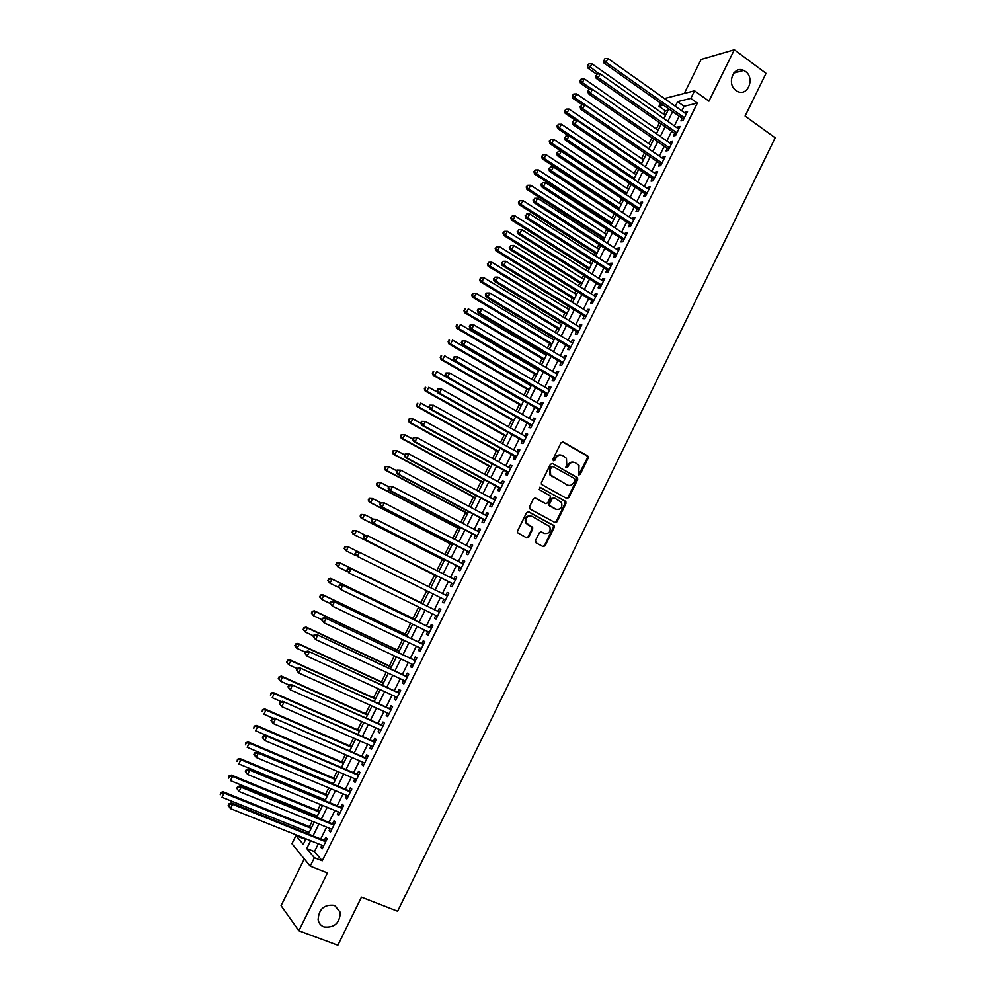 <?xml version="1.0" encoding="UTF-8"?>
<svg xmlns="http://www.w3.org/2000/svg" width="995" height="995" viewBox="0 0 995 995"><rect width="100%" height="100%" fill="white"/><g stroke="black" fill="none" stroke-linecap="round" stroke-linejoin="round"><path stroke-width="1.49" d="M578.704 474.976L580.172 474.428L588.169 458.135L587.572 455.847L563.182 441.967L561.056 442.738L552.971 459.155L553.394 460.772L554.887 460.237L555.931 458.11C557.685 455.262 559.949 454.429 562.747 455.635L566.441 458.334L566.727 464.167L565.745 467.563L567.585 467.364L568.63 465.237C570.359 462.401 572.61 461.58 575.384 462.762L579.015 465.399L578.704 474.976M578.592 474.889L587.373 457.974L587.261 456.12L562.362 441.792M553.307 460.722L555.173 457.936L555.931 458.11M565.993 467.837L567.859 465.075L568.63 465.237M334.556 905.425C324.308 904.231 318.835 908.995 318.126 919.728C318.81 923.236 320.763 925.636 323.96 926.942C334.345 928.024 339.792 923.186 340.302 912.415L334.556 905.425M745.442 71.441L743.7 70.421C733.477 65.235 726.275 84.102 736.026 90.533L737.469 91.403C747.718 96.963 755.267 78.033 745.442 71.441M535.509 540.596L536.131 542.884L543.083 546.566L545.21 545.745L554.165 527.474L554.14 525.746L528.78 511.816L526.616 512.624L517.537 531.056L517.537 532.723L526.654 537.86L528.805 537.039L532.673 529.166L532.661 527.474L526.243 522.997C525.273 517.873 527.188 515.646 531.964 516.293L549.837 526.604C550.894 531.716 549.016 533.979 544.228 533.382L541.504 531.927L539.365 532.748L535.509 540.596M318.35 843.81L314.47 851.62L322.243 860.837L314.395 857.74L310.204 866.185L291.945 843.698L295.963 835.601L303.251 844.357L305.987 838.86M664.424 98.517L694.56 90.806L708.938 101.142L734.335 49.75L766.038 73.344L745.081 116.042L775.167 137.795L397.627 911.296L361.459 897.216L337.865 945.25L298.873 930.773L327.442 872.951L310.204 866.185M694.56 90.806L690.816 98.368L677.62 101.652L675.331 106.254M322.243 860.837L697.371 103.07L690.816 98.368M566.665 498.47L568.779 497.687L577.672 479.528L577.585 477.724L552.573 463.521L550.434 464.304L541.417 482.6L541.467 484.366L566.665 498.47M565.944 503.458L557.013 521.666L554.887 522.474L530.124 509.092L529.502 506.778L533.37 498.918L535.521 498.122L545.596 503.607L547.735 502.811L550.285 497.612L550.235 495.858L539.203 489.577L540.273 487.401L565.881 501.691L565.944 503.458L565.172 503.246L556.255 521.442L557.013 521.666M304.308 858.921L281.075 905.724L298.873 930.773M734.335 49.75L701.164 59.401L684.261 93.443M682.209 118.256L680.903 120.88L683.092 120.395L687.557 111.378L685.356 111.888L684.821 112.982M674.772 133.255L673.466 135.892L675.642 135.444L680.12 126.402L677.931 126.875L677.359 128.032M667.322 148.305L666.016 150.929L668.167 150.519L672.645 141.464L670.481 141.899L669.896 143.106M659.847 163.367L658.541 166.016L660.68 165.643L665.17 156.563L663.018 156.961L662.409 158.205M652.359 178.478L651.053 181.127L653.168 180.792L657.67 171.7L655.543 172.048L654.897 173.354M644.86 193.615L643.541 196.264L645.643 195.978L650.158 186.861L648.043 187.172L647.384 188.528M637.335 208.788L636.016 211.437L638.106 211.189L642.633 202.06L640.544 202.333L639.835 203.739M629.81 223.987L628.479 226.649L630.544 226.437L635.084 217.283L633.007 217.519L632.285 218.987M622.248 239.223L620.93 241.897L622.982 241.723L627.522 232.556L625.469 232.743L624.711 234.26M614.686 254.496L613.355 257.17L615.383 257.046L619.947 247.854L617.907 248.004L617.124 249.571M607.099 269.807L605.768 272.481L607.783 272.394L612.348 263.177L610.321 263.289L609.525 264.919M599.5 285.142L598.157 287.829L600.159 287.779L604.736 278.55L602.734 278.625L601.9 280.291M591.876 300.515L590.545 303.214L592.51 303.201L597.099 293.948L595.11 293.985L594.264 295.702M584.239 315.925L582.896 318.624L584.861 318.661L589.45 309.383L587.485 309.37L586.602 311.161M576.59 331.372L575.247 334.071L577.187 334.158L581.789 324.855L579.836 324.805L578.928 326.634M568.916 346.845L567.573 349.556L569.488 349.68L574.103 340.365L572.175 340.265L571.242 342.156M561.23 362.354L559.874 365.078L561.777 365.24L566.404 355.899L564.501 355.762L563.531 357.702M553.519 377.901L552.175 380.637L554.053 380.836L558.692 371.471L556.802 371.297L555.807 373.299M545.795 393.485L544.439 396.221L546.305 396.458L550.956 387.08L549.078 386.856L548.058 388.921M538.059 409.107L536.703 411.843L538.544 412.129L543.208 402.726L541.355 402.465L540.297 404.579M530.298 424.753L528.942 427.502L530.77 427.825L535.434 418.41L533.606 418.099L532.524 420.263M522.524 440.449L521.169 443.198L522.972 443.571L527.649 434.118L525.833 433.77L524.726 435.997M514.738 456.17L513.37 458.919L515.161 459.342L519.85 449.864L518.047 449.479L516.915 451.755M506.928 471.928L505.56 474.69L507.326 475.15L512.027 465.66L510.248 465.225L509.092 467.563M499.092 487.712L497.724 490.485L499.478 490.983L504.191 481.48L502.425 480.995L501.244 483.396M491.256 503.545L489.876 506.318L491.605 506.865L496.331 497.338L494.59 496.816L493.371 499.266M483.396 519.415L482.015 522.188L483.719 522.785L488.458 513.233L486.729 512.661L485.485 515.174M475.51 535.31L474.13 538.096L475.821 538.73L480.56 529.153L478.856 528.544L477.588 531.119M467.613 551.242L466.232 554.041L467.899 554.725L472.65 545.123L470.971 544.464L469.665 547.088M459.69 567.225L458.309 570.023L459.964 570.744L464.727 561.13L463.061 560.434L461.73 563.108M451.755 583.232L450.374 586.03L452.004 586.801L456.78 577.162L455.138 576.416L453.782 579.165M443.807 599.276L442.414 602.087L444.031 602.895L448.82 593.231L447.19 592.448L445.797 595.246M435.81 615.407L434.442 618.181L436.034 619.039L440.835 609.35L439.23 608.517L437.837 611.328M427.8 631.589L426.445 634.3L428.024 635.208L432.825 625.494L431.245 624.624L429.852 627.447M419.766 647.795L418.435 650.456L419.989 651.414L424.815 641.688L423.248 640.755L421.843 643.591M411.706 664.038L410.413 666.662L411.942 667.657L416.768 657.906L415.226 656.936L413.82 659.772M403.647 680.319L402.366 682.893L403.87 683.938L408.721 674.162L407.191 673.155L405.786 675.991M395.55 696.637L394.294 699.174L395.786 700.256L400.649 690.455L399.144 689.398L397.726 692.246M387.441 713.005L386.222 715.48L387.689 716.611L392.552 706.798L391.072 705.691L389.654 708.539M379.319 729.397L378.112 731.822L379.568 733.004L384.443 723.166L382.976 722.009L381.558 724.87M371.172 745.827L369.991 748.215L371.421 749.446L376.309 739.571L374.866 738.377L373.448 741.25M363.013 762.294L361.857 764.633L363.262 765.914L368.162 756.026L366.745 754.782L365.314 757.655M354.829 778.811L353.698 781.1L355.078 782.418L359.991 772.506L358.598 771.212L357.168 774.098M346.633 795.353L345.514 797.592L346.882 798.96L351.807 789.035L350.427 787.692L348.996 790.577M338.412 811.945L337.317 814.134L338.661 815.552L343.598 805.589L342.243 804.209L340.812 807.107M330.166 828.574L329.109 830.713L330.427 832.168L335.377 822.193L334.034 820.763L332.604 823.661M697.371 103.07L684.1 106.266L681.824 110.855M679.199 116.141L674.361 125.917M671.762 131.153L666.874 141.004M664.287 146.203L659.374 156.128M656.812 161.29L651.862 171.277M649.312 176.413L644.325 186.475M641.8 191.562L636.775 201.699M634.275 206.749L629.213 216.947M626.726 221.96L621.626 232.245M619.164 237.22L614.027 247.568M611.577 252.506L606.415 262.929M603.977 267.817L598.779 278.326M596.366 283.177L591.129 293.749M588.741 298.562L583.456 309.209M581.092 313.985L575.769 324.706M573.418 329.444L568.07 340.24M565.745 344.942L560.347 355.812M558.046 360.464L552.611 371.409M550.322 376.023L544.862 387.043M542.586 391.62L537.089 402.714M534.837 407.253L529.303 418.422M527.064 422.925L521.492 434.168M519.278 438.621L513.669 449.951M511.48 454.354L505.821 465.76M503.657 470.125L497.96 481.617M495.821 485.933L490.087 497.5M487.96 501.778L482.189 513.42M480.087 517.661L474.279 529.377M472.19 533.581L466.344 545.372M464.279 549.526L458.396 561.404M456.357 565.521L450.424 577.473M448.409 581.54L442.439 593.58M440.437 597.609L434.454 609.674M432.427 613.753L426.457 625.805M424.405 629.947L418.447 641.962M416.358 646.165L410.413 658.155M408.298 662.434L402.366 674.399M400.214 678.727L394.294 690.667M392.105 695.07L386.197 706.985M383.983 711.437L378.1 723.328M375.849 727.855L369.966 739.72M367.69 744.297L361.819 756.138M359.518 760.789L353.66 772.605M351.322 777.319L345.476 789.097M343.101 793.886L337.28 805.639M334.867 810.49L329.059 822.218M326.621 827.131L320.813 838.822M321.907 845.228L320.875 847.317L322.169 848.834L327.131 838.835L325.813 837.355L324.37 840.253M668.143 110.097L665.381 110.768L663.665 114.226M659.498 122.584L656.327 128.977M651.986 137.696L648.976 143.753M644.461 152.832L641.613 158.566M636.924 168.006L634.225 173.416M629.362 183.217L626.838 188.304M621.788 198.453L619.425 203.216M614.189 213.726L611.987 218.154M609.562 223.029L609.064 224.049M606.577 229.037L604.55 233.128M602.137 237.979L601.415 239.434M598.953 244.384L597.087 248.141M594.699 252.941L593.754 254.844M591.316 259.757L589.612 263.19M587.237 267.953L586.067 270.292M583.655 275.167L582.112 278.264M579.762 282.99L578.369 285.776M575.968 290.615L574.6 293.363M572.274 298.065L570.657 301.298M568.269 306.099L567.075 308.512M564.762 313.164L562.921 316.858M560.558 321.609L559.538 323.686M557.237 328.3L555.173 332.454M552.834 337.168L551.976 338.897M549.7 343.474L547.412 348.076M545.086 352.752L544.389 354.133M542.138 358.673L539.626 363.735M537.312 368.374L536.803 369.406M534.564 373.909L531.815 379.431M529.539 384.02L529.191 384.717M526.977 389.182L523.992 395.164M519.365 404.48L516.156 410.935M511.741 419.815L508.308 426.731M504.104 435.188L500.435 442.576M496.443 450.598L492.537 458.446M488.769 466.033L484.627 474.366M481.07 481.505L476.704 490.311M473.371 497.015L468.757 506.293M465.635 512.562L460.784 522.313M457.899 528.134L452.812 538.37M450.138 543.743L444.802 554.464M442.365 559.389L436.793 570.595M434.566 575.073L428.745 586.764M426.743 590.806L420.885 602.597M418.684 607.025L413.037 618.368M410.599 623.28L405.176 634.188M402.502 639.561L397.303 650.033M394.381 655.892L389.406 665.916M386.247 672.259L381.495 681.836M378.1 688.664L373.56 697.781M369.929 705.094L365.613 713.776M361.732 721.574L357.64 729.808M353.524 738.091L349.655 745.864M345.29 754.645L341.658 761.959M337.044 771.237L333.636 778.102M328.773 787.866L325.601 794.271M323.251 798.997L322.915 799.682M320.489 804.545L317.542 810.477M315.166 815.266L314.631 816.323M312.181 821.248L309.47 826.721M307.057 831.571L306.348 833.002M303.861 838.001L305.154 840.551M303.537 838.636L295.963 835.601M665.381 110.768L658.989 106.266L660.618 103.007M310.627 840.713L306.746 848.548L314.395 857.74M672.695 111.54L667.832 121.34M665.232 126.589L660.332 136.464M657.745 141.676L652.807 151.613M650.232 156.787L645.27 166.799M642.708 171.936L637.708 182.01M635.171 187.11L630.133 197.271M627.621 202.333L622.547 212.557M620.047 217.582L614.935 227.88M612.46 232.855L607.311 243.228M604.861 248.178L599.674 258.625M597.236 263.526L592.013 274.048M589.587 278.911L584.339 289.508M581.938 294.333L576.64 305.005M574.264 309.781L568.929 320.527M566.578 325.278L561.205 336.086M558.867 340.8L553.456 351.695M551.143 356.359L545.695 367.317M543.394 371.943L537.909 382.988M535.633 387.577L530.111 398.696M527.86 403.236L522.3 414.43M520.062 418.932L514.465 430.213M512.251 434.666L506.617 446.021M504.415 450.437L498.744 461.867M496.567 466.245L490.858 477.749M488.707 482.09L482.961 493.669M480.821 497.96L475.038 509.627M472.923 513.88L467.09 525.621M465.001 529.825L459.13 541.641M457.066 545.807L451.158 557.71M449.106 561.827L443.161 573.804M441.133 577.896L435.151 589.948M433.148 593.99L427.141 606.079M425.101 610.171L419.119 622.236M417.054 626.39L411.072 638.442M408.982 642.658L403.012 654.673M400.885 658.951L394.928 670.941M392.776 675.282L386.831 687.246M384.642 691.649L378.722 703.589M376.496 708.067L370.588 719.982M368.337 724.509L362.429 736.399M360.14 741.001L354.257 752.854M351.944 757.518L346.061 769.359M343.723 774.085L337.852 785.888M335.477 790.677L329.619 802.467M327.218 807.318L321.373 819.072M318.935 823.997L313.114 835.725M663.615 105.122L658.989 106.266M308.475 833.86L314.308 822.119M316.758 817.181L322.604 805.415M325.029 800.552L330.887 788.761M333.275 783.961L339.146 772.132M341.496 767.406L347.392 755.553M349.705 750.889L355.613 739.011M357.901 734.409L363.809 722.507M366.073 717.967L371.993 706.027M374.219 701.562L380.165 689.597M382.354 685.194L388.311 673.205M390.463 668.864L396.433 656.862M398.56 652.571L404.542 640.544M406.644 636.315L412.639 624.263M414.704 620.096L420.698 608.02M422.738 603.915L428.758 591.814M430.773 587.771L436.768 575.695M438.795 571.615L444.753 559.613M446.805 555.484L452.725 543.568M454.802 539.402L460.685 527.574M462.774 523.358L468.62 511.604M470.734 507.338L476.53 495.672M478.67 491.368L484.441 479.777M486.592 475.436L492.314 463.906M494.49 459.528L500.174 448.086M502.375 443.658L508.022 432.303M510.248 427.825L515.858 416.544M518.096 412.042L523.668 400.823M525.92 396.284L531.454 385.14M533.743 380.55L539.228 369.493M541.541 364.866L546.989 353.884M549.315 349.22L554.737 338.312M557.076 333.599L562.461 322.766M564.812 318.014L570.16 307.256M572.548 302.468L577.846 291.784M580.247 286.958L585.52 276.349M587.946 271.473L593.182 260.951M595.619 256.038L600.818 245.578M603.269 240.628L608.43 230.243M610.918 225.256L616.042 214.945M618.542 209.92L623.629 199.672M626.141 194.61L631.191 184.448M633.728 179.336L638.753 169.25M641.302 164.1L646.29 154.076M648.864 148.902L653.802 138.952M656.401 133.728L661.302 123.853M663.914 118.592L668.789 108.778M684.1 106.266L677.62 101.652M314.47 851.62L306.746 848.548M685.356 111.888L686.799 112.908M677.931 126.875L679.374 127.895M670.481 141.899L671.936 142.907M663.018 156.961L664.473 157.956M655.543 172.048L657.011 173.043M648.043 187.172L649.511 188.167M640.544 202.333L642.011 203.316M633.007 217.519L634.487 218.502M625.469 232.743L626.949 233.713M617.907 248.004L619.387 248.961M610.321 263.289L611.813 264.247M602.734 278.625L604.226 279.57M595.11 293.985L596.614 294.918M587.485 309.37L588.99 310.303M579.836 324.805L581.354 325.726M572.175 340.265L573.692 341.185M564.501 355.762L566.018 356.683M556.802 371.297L558.332 372.205M549.078 386.856L550.621 387.764M541.355 402.465L542.897 403.361M533.606 418.099L535.148 418.982M525.833 433.77L527.387 434.653M518.047 449.479L519.614 450.349M510.248 465.225L511.816 466.083M502.425 480.995L504.005 481.854M494.59 496.816L496.169 497.662M486.729 512.661L488.321 513.507M478.856 528.544L480.448 529.39M470.971 544.464L472.563 545.297M463.061 560.434L464.665 561.242M455.138 576.416L456.742 577.237M442.414 602.087L444.031 602.883M447.19 592.448L448.807 593.256M434.442 618.181L436.071 618.965M426.445 634.3L428.074 635.084M418.435 650.456L420.077 651.24M410.413 666.662L412.054 667.434M402.366 682.893L404.007 683.664M394.294 699.174L395.948 699.92M386.222 715.48L387.876 716.226M378.112 731.822L379.779 732.569M369.991 748.215L371.67 748.949M361.857 764.633L363.536 765.366M353.698 781.1L355.377 781.809M345.514 797.592L347.205 798.301M337.317 814.134L339.021 814.83M329.109 830.713L330.813 831.397M320.875 847.317L322.579 848.001M573.754 462.227C571.242 461.655 569.277 462.6 567.859 465.075M561.08 455.076C558.568 454.528 556.591 455.474 555.173 457.936M566.603 498.433L568.008 497.475L576.901 479.341L576.814 477.538L552.573 463.521M574.948 480.162L574.538 478.558L553.009 466.531L551.516 467.078L550.409 469.329L550.608 475.038L567.1 484.913C569.886 486.07 572.137 485.237 573.854 482.401L574.948 480.162M552.474 466.406L551.516 467.078M567.797 485.224L549.862 474.864L549.65 469.142L550.757 466.904M554.762 522.412L556.255 521.442M534.85 497.948L545.434 503.557M539.676 487.289L565.334 501.169M555.969 509.266C560.819 509.863 562.66 507.574 561.503 502.413L554.327 497.873L552.2 498.669L549.65 503.856L549.7 505.597L556.342 509.44M553.705 497.699L552.2 498.669M555.222 509.042L548.942 505.385L548.904 503.644L551.441 498.458M565.172 503.246L564.575 500.958M544.452 533.494L540.919 531.765M530.92 515.92C526.293 515.597 524.477 517.873 525.509 522.761L527.86 524.626M526.479 537.773L528.071 536.79L531.939 528.93L531.318 526.629L527.126 524.39M542.884 546.466L544.464 545.484L553.419 527.226L553.382 525.509L528.146 511.654M665.456 115.495L591.888 63.755L589.998 67.523L588.033 68.157L596.59 74.152M588.207 65.347L588.965 63.842L587.423 65.595L588.207 65.347L599.089 73.904M588.965 63.842L591.888 63.755M588.033 68.157L587.423 65.595M684.398 117.758L606.005 62.337L607.933 58.494L686.264 114.002M683.615 119.35L603.965 62.996L606.005 62.337L604.176 60.11L604.948 58.568L604.176 60.11M603.356 60.372L603.965 62.996M607.933 58.494L604.948 58.568M658.13 130.233L584.289 78.816L582.386 82.597L580.458 83.182L589.401 89.388L587.858 91.154L589.438 89.376L592.435 89.301L671.339 144.113M580.607 80.408L581.366 78.903L579.836 80.645L580.607 80.408L582.386 82.597L592.062 89.301M581.366 78.903L584.289 78.816M580.458 83.182L579.836 80.645M650.792 145.009L576.677 93.916L574.774 97.697L572.859 98.256L582.411 104.811M572.996 95.508L573.754 94.003L572.224 95.731L572.996 95.508L574.774 97.697L648.951 148.703M573.754 94.003L576.677 93.916M572.859 98.256L572.224 95.731M643.429 159.809L569.053 109.052L567.138 112.845L565.235 113.355L575.433 120.283M565.359 110.644L566.118 109.127L564.6 110.855L565.359 110.644L567.138 112.845L641.588 163.516M566.118 109.127L569.053 109.052M565.235 113.355L564.6 110.855M636.054 174.66L561.404 124.213L559.488 128.019L557.61 128.492L568.456 135.793M557.71 125.805L558.469 124.288L556.951 126.004L557.71 125.805L559.488 128.019L634.213 178.366M558.469 124.288L561.404 124.213M557.61 128.492L556.951 126.004M676.948 132.808L598.256 77.722L600.196 73.879L678.814 129.039M676.177 134.35L596.229 78.344L598.256 77.722L596.428 75.496L597.199 73.953L596.428 75.496M595.619 75.744L596.229 78.344M600.196 73.879L597.199 73.953M592.435 89.301L590.483 93.157L588.48 93.741L668.727 149.374M669.473 147.882L590.483 93.157L588.667 90.918M587.858 91.154L588.48 93.741M661.986 162.993L582.709 108.629L584.65 104.749L663.864 159.212M661.265 164.436L580.719 109.164L582.709 108.629L580.881 106.378L581.652 104.836L580.881 106.378M580.085 106.602L580.719 109.164M584.65 104.749L581.652 104.836M654.486 178.13L574.899 124.126L576.851 120.246L656.364 174.349M653.79 179.535L572.933 124.624L574.899 124.126L573.083 121.875L573.854 120.32L573.083 121.875M572.299 122.074L572.933 124.624M576.851 120.246L573.854 120.32M628.666 189.523L553.742 139.412L551.815 143.218L549.961 143.653L626.203 194.473M550.036 141.016L550.807 139.487L549.29 141.19L551.815 143.218L626.813 193.254M550.807 139.487L553.742 139.412M549.961 143.653L549.29 141.19M646.961 193.316L567.088 139.661L569.04 135.768L648.839 189.51M646.29 194.672L565.135 140.108L567.088 139.661L565.26 137.41L566.043 135.855L565.26 137.41M564.488 137.584L565.135 140.108M569.04 135.768L566.043 135.855M621.266 204.435L546.056 154.648L544.128 158.466L542.287 158.852L618.815 209.348M542.35 156.24L543.121 154.722L541.616 156.402L544.128 158.466L619.412 208.154M543.121 154.722L546.056 154.648M542.287 158.852L541.616 156.402M639.424 208.527L559.252 155.232L561.205 151.339L641.315 204.721M638.778 209.833L557.324 155.643L559.252 155.232L557.424 152.969L558.207 151.414L557.424 152.969M556.653 153.13L557.324 155.643M561.205 151.339L558.207 151.414M613.84 219.36L538.357 169.921L536.429 173.739L534.601 174.088L611.415 224.236M534.651 171.513L535.422 169.983L533.917 171.662L536.429 173.739L611.987 223.104M535.422 169.983L538.357 169.921M534.601 174.088L533.917 171.662M631.875 223.775L551.392 170.841L553.357 166.936L633.765 219.957M631.253 225.032L549.489 171.215L551.392 170.841L549.563 168.565L550.359 167.011L549.563 168.565M548.805 168.715L549.489 171.215M553.357 166.936L550.359 167.011M606.403 234.335L530.646 185.219L528.706 189.05L526.902 189.361L604.002 239.173M526.927 186.824L527.698 185.281L526.206 186.948L528.706 189.05L604.537 238.079M527.698 185.281L530.646 185.219M526.902 189.361L526.206 186.948M624.3 239.049L543.519 186.488L545.496 182.57L626.203 235.23M623.703 240.268L541.628 186.811L543.519 186.488L541.703 184.199L542.486 182.645L541.703 184.199M540.944 184.336L541.628 186.811M545.496 182.57L542.486 182.645M598.953 249.335L522.91 200.555L520.97 204.398L519.191 204.659L596.565 254.135M519.191 202.159L519.975 200.617L518.482 202.271L520.97 204.398L597.075 253.091M519.975 200.617L522.91 200.555M519.191 204.659L518.482 202.271M616.713 254.359L535.633 202.159L537.611 198.241L618.616 250.529M616.141 255.528L533.768 202.445L535.633 202.159L533.805 199.871L534.601 198.303L533.805 199.871M533.059 199.995L533.768 202.445M537.611 198.241L534.601 198.303M591.478 264.371L515.161 215.927L513.221 219.771L511.455 220.007L589.102 269.135M511.442 217.532L512.214 215.99L510.733 217.619L513.221 219.771L589.6 268.128M512.214 215.99L515.161 215.927M511.455 220.007L510.733 217.619M609.114 269.707L527.723 217.88L529.701 213.95L611.017 265.864M608.554 270.827L525.87 218.116L527.723 217.88L525.895 215.579L526.691 214.012L525.895 215.579M525.161 215.679L525.87 218.116M529.701 213.95L526.691 214.012M583.99 279.433L507.388 231.325L505.448 235.181L503.694 235.367L581.64 284.16M503.669 232.929L504.44 231.387L502.972 233.017L505.448 235.181L582.112 283.214M504.44 231.387L507.388 231.325M503.694 235.367L502.972 233.017M601.49 285.092L519.8 233.626L521.778 229.683L603.393 281.237M600.955 286.162L517.972 233.825L519.8 233.626L517.972 231.325L518.768 229.745L517.972 231.325M517.238 231.412L517.972 233.825M521.778 229.683L518.768 229.745M576.491 294.532L499.602 246.76L497.662 250.628L495.933 250.777L574.152 299.221M495.883 248.377L496.654 246.822L495.187 248.439L497.662 250.628L574.6 298.313M496.654 246.822L499.602 246.76M495.933 250.777L495.187 248.439M593.853 300.502L511.853 249.409L513.843 245.466L595.769 296.647M593.343 301.535L510.037 249.571L511.853 249.409L510.025 247.108L510.821 245.529L510.025 247.108M509.303 247.17L510.037 249.571M513.843 245.466L510.821 245.529M586.204 315.95L503.893 265.242L505.883 261.275L588.12 312.094M585.682 316.895L502.102 265.342L503.893 265.242L502.065 262.916L502.861 261.337L502.065 262.916M501.356 262.966L502.102 265.342M505.883 261.275L502.861 261.337M578.53 331.435L495.908 281.1L497.898 277.132L580.446 327.566M578.07 332.367L494.142 281.162L495.908 281.1L494.08 278.774L494.888 277.182L494.08 278.774M493.383 278.799L494.142 281.162M497.898 277.132L494.888 277.182M568.966 309.669L491.804 262.245L489.851 266.113L488.135 266.225L566.653 314.32M488.072 263.849L488.856 262.294L487.388 263.899L489.851 266.113L567.088 313.462M488.856 262.294L491.804 262.245M488.135 266.225L487.388 263.899M561.429 324.843L483.98 277.742L482.028 281.635L480.336 281.697L559.14 329.444M480.249 279.359L481.033 277.804L479.578 279.384L482.028 281.635L559.538 328.636M481.033 277.804L483.98 277.742M480.336 281.697L479.578 279.384M553.879 340.041L476.145 293.289L474.18 297.182L472.513 297.207L551.603 344.606M472.401 294.906L473.197 293.351L471.742 294.918L474.18 297.182L551.989 343.847M473.197 293.351L476.145 293.289M472.513 297.207L471.742 294.918M570.831 346.956L487.911 296.995L489.913 293.015L572.759 343.076M570.396 347.84L486.157 297.02L487.911 296.995L486.082 294.657L486.891 293.077L486.182 293.09L485.386 294.669L486.082 294.657M485.386 294.669L486.157 297.02M489.913 293.015L486.891 293.077M546.305 355.265L468.297 308.873L466.332 312.766L464.677 312.753L544.054 359.804M464.553 310.477L465.337 308.923L463.881 310.477L466.332 312.766L544.414 359.083M464.677 308.923L465.337 308.923M464.677 312.753L463.881 310.477M478.172 308.985L477.376 310.577L478.06 310.589L478.869 308.997L478.172 308.985L481.891 308.935L565.06 358.623M478.869 308.997L481.891 308.935L479.888 312.927L478.16 312.903L562.722 363.349M563.133 362.516L479.888 312.927L478.06 310.589M477.376 310.577L478.16 312.903M538.718 370.538L460.424 324.482L458.446 328.387L456.817 328.325L536.479 375.04M456.668 326.099L457.464 324.532L456.021 326.074L458.446 328.387L536.815 374.356M456.804 324.519L457.464 324.532M456.817 328.325L456.021 326.074M470.15 324.93L469.354 326.522L470.026 326.547L470.834 324.955L470.15 324.93L473.869 324.892L557.337 374.207M470.834 324.955L473.869 324.892L471.854 328.897L470.15 328.835L555.023 378.884M555.409 378.1L471.854 328.897L470.026 326.547M469.354 326.522L470.15 328.835M531.119 385.836L452.526 340.128L450.548 344.046L448.944 343.947L528.905 390.301M448.77 341.745L449.566 340.178L448.136 341.708L450.548 344.046L529.216 389.667M448.919 340.141L449.566 340.178M448.944 343.947L448.136 341.708M462.103 340.912L461.307 342.504L461.978 342.554L462.787 340.949L462.103 340.912L465.809 340.899L549.601 389.816M462.787 340.949L465.809 340.899L463.794 344.904L462.115 344.792L547.3 394.455M547.66 393.721L463.794 344.904L461.978 342.554M461.307 342.504L462.115 344.792M523.494 401.172L444.616 355.812L442.638 359.742L441.046 359.593L521.293 405.587M440.86 357.429L441.656 355.862L440.225 357.379L442.638 359.742L521.591 405.002M441.021 355.812L441.656 355.862M441.046 359.593L440.225 357.379M454.043 356.919L453.235 358.523L454.715 356.981L454.043 356.919L457.737 356.931L541.852 405.462M454.715 356.981L457.737 356.931L455.722 360.949L454.056 360.787L539.564 410.064M539.912 409.38L455.722 360.949L453.907 358.586M453.235 358.523L454.056 360.787M531.815 425.711L436.693 371.533L434.715 375.476L433.136 375.277L513.681 420.922M432.937 373.15L433.721 371.583L432.303 373.088L434.715 375.476L513.942 420.387M433.099 371.508L433.721 371.583M433.136 375.277L432.303 373.088M445.959 372.976L445.151 374.58L445.81 374.655L446.618 373.05L445.959 372.976L449.653 373.001L534.079 421.146M446.618 373.05L449.653 373.001L447.626 377.018L445.984 376.819L445.151 374.58M532.126 425.076L447.626 377.018L445.81 374.655M437.663 392.304L428.745 387.291L426.755 391.234L425.201 390.998L506.045 436.283M424.977 388.908L425.773 387.341L424.367 388.821L426.755 391.234L506.293 435.798M425.151 387.242L425.773 387.341M425.201 390.998L424.367 388.821M437.862 389.057L437.054 390.674L438.509 389.157L437.862 389.057L441.544 389.107L526.293 436.867M438.509 389.157L441.544 389.107L439.516 393.137L437.887 392.901L524.042 441.394M524.34 440.81L439.516 393.137L437.7 390.761M437.054 390.674L437.887 392.901M429.318 407.826L420.785 403.087L418.796 407.03L417.253 406.756L498.395 451.68M417.017 404.704L417.813 403.124L416.407 404.592L418.796 407.03L498.619 451.232M417.253 406.756L416.407 404.592M429.74 405.189L428.932 406.806L430.387 405.301L429.74 405.189L433.422 405.251L518.482 452.625M430.387 405.301L433.422 405.251L431.395 409.293L429.778 409.007L516.256 457.115M516.529 456.568L431.395 409.293L429.566 406.918M428.932 406.806L429.778 409.007M420.947 423.372L412.801 418.907L410.811 422.875L409.293 422.552L490.722 467.103M409.032 420.537L409.828 418.945L408.423 420.412L410.811 422.875L490.921 466.717M409.219 418.82L411.283 418.596L412.801 418.907L409.828 418.945M409.293 422.552L408.423 420.412M412.689 439.044L404.803 434.765L402.801 438.745L401.308 438.385L483.048 482.575M401.022 436.395L401.831 434.815L400.425 436.258L402.801 438.745L483.209 482.227M401.234 434.666L404.803 434.765L401.831 434.815M401.308 438.385L400.425 436.258M404.704 454.914L396.794 450.673L394.779 454.653L393.311 454.242L475.336 498.072M393.013 452.302L393.809 450.71L392.416 452.14L394.779 454.653L475.486 497.774M393.224 450.548L396.794 450.673L393.809 450.71M393.311 454.242L392.416 452.14M421.606 421.345L420.785 422.974L422.241 421.482L421.606 421.345L425.275 421.432L510.659 468.421M422.241 421.482L425.275 421.432L423.236 425.487L421.656 425.151L508.457 472.861M508.694 472.376L423.236 425.487L421.42 423.099M420.785 422.974L421.656 425.151M556.678 522.151L556.006 521.815M556.541 522.275L555.882 521.952M413.447 437.551L412.626 439.168L413.248 439.317L414.069 437.7L413.447 437.551L417.116 437.663L502.811 484.254M414.069 437.7L417.116 437.663L415.077 441.718L413.51 441.345L500.634 488.644M500.846 488.209L415.077 441.718L413.248 439.317M412.626 439.168L413.51 441.345M405.263 453.795L404.455 455.411L405.885 453.956L405.263 453.795L408.933 453.919L494.95 500.112M405.885 453.956L408.933 453.919L406.88 457.986L405.338 457.563L492.799 504.465M492.985 504.079L406.88 457.986L405.064 455.586M404.455 455.411L405.338 457.563M396.694 470.809L388.759 466.605L386.744 470.598L385.289 470.137L467.625 513.607M384.965 468.235L385.774 466.643L384.381 468.06L386.744 470.598L467.749 513.358M385.189 466.468L388.759 466.605L385.774 466.643M385.289 470.137L384.381 468.06M397.067 470.063L396.246 471.692L396.856 471.879L397.677 470.249L397.067 470.063L400.736 470.212L487.077 516.007M397.677 470.249L400.736 470.212L398.684 474.292L397.154 473.819L484.938 520.323M485.1 519.987L398.684 474.292L396.856 471.879M396.246 471.692L397.154 473.819M388.672 486.742L380.699 482.575L378.685 486.58L377.254 486.082L459.889 529.166M376.906 484.204L377.714 482.612L376.334 484.018L378.685 486.58L459.988 528.979M377.142 482.413L380.699 482.575L377.714 482.612M377.254 486.082L376.334 484.018M388.858 486.381L388.038 488.01L388.635 488.222L388.858 486.381L392.515 486.543L479.18 531.952M389.455 486.58L392.515 486.543L390.45 490.635L388.958 490.125L477.065 536.218M477.202 535.932L390.45 490.635L388.635 488.222M388.038 488.01L388.958 490.125M471.269 547.922L384.269 502.923L380.625 502.736L379.804 504.365L381.209 502.948L372.627 498.582L370.613 502.587L369.195 502.052L452.128 544.775M368.834 500.224L369.642 498.619L368.274 500.012L370.613 502.587L452.203 544.626M369.07 498.408L372.627 498.582L369.642 498.619M369.195 502.052L368.274 500.012M381.209 502.948L384.269 502.923L382.204 507.015L380.724 506.455L469.167 552.15M469.292 551.914L382.204 507.015L380.388 504.589M379.804 504.365L380.724 506.455M373.088 518.992L364.543 514.626L362.516 518.644L361.123 518.059L444.367 560.409M360.737 516.268L361.546 514.664L360.178 516.032L362.516 518.644L444.417 560.309M360.986 514.427L364.543 514.626L361.546 514.664M361.123 518.059L360.178 516.032M372.366 519.116L371.545 520.758L372.951 519.365L372.366 519.116L376.01 519.328L463.334 563.929M372.951 519.365L376.01 519.328L373.946 523.445L372.491 522.835L461.257 568.12M461.344 567.934L373.946 523.445L372.13 521.007M371.545 520.758L372.491 522.835M365.501 535.285L356.434 530.708L354.394 534.738L353.026 534.104L436.581 576.08M352.628 532.35L353.436 530.745L352.081 532.101L354.394 534.738L436.594 576.03M352.889 530.497L356.434 530.708L353.436 530.745M353.026 534.104L352.081 532.101M357.889 551.603L348.3 546.827L346.272 550.869L355.924 555.658M344.767 546.591L348.3 546.827L344.767 546.591L344.494 548.469L345.302 546.852M344.494 548.469L346.272 550.869L343.959 548.208M422.9 603.592L338.822 562.274L340.153 562.983L338.113 567.026L347.33 571.54M422.887 603.629L340.153 562.983L336.621 562.722L336.347 564.625L337.156 563.008M336.347 564.625L338.113 567.026L335.812 564.339M336.621 562.722L338.822 562.274M364.095 535.546L363.274 537.201L363.847 537.462L364.095 535.546L367.74 535.783L455.349 579.948M364.667 535.808L367.74 535.783L365.662 539.899L364.232 539.24L453.334 584.115M452.924 583.816L365.662 539.899L363.847 537.462M363.274 537.201L364.232 539.24M355.812 552.014L355.538 553.941L355.812 552.014L358.013 551.578L447.414 596.055M356.372 552.3L359.431 552.275L357.354 556.392L354.979 553.668M445.424 600.084L357.354 556.392L355.538 553.941M439.454 612.136L349.718 568.058L439.429 612.174M348.051 568.817L351.123 568.792L349.034 572.933L346.658 570.172L348.051 568.817L346.658 570.172M437.365 616.179L349.034 572.933L347.218 570.471M349.718 568.058L347.491 568.518M415.064 619.363L330.676 578.418L331.994 579.177L329.942 583.232L338.698 587.46M415.027 619.45L331.994 579.177L328.462 578.903L328.176 580.819L328.997 579.202M328.176 580.819L329.942 583.232L327.653 580.52M328.462 578.903L330.676 578.418M431.457 628.255L341.409 584.575L431.432 628.33M339.718 585.383L342.778 585.358L340.7 589.513L338.337 586.727L339.718 585.383L338.337 586.727M429.43 632.372L340.7 589.513L338.872 587.038M341.409 584.575L339.171 585.072M407.216 635.158L322.517 594.612L323.81 595.408L321.758 599.475L330.029 603.418M407.142 635.295L323.81 595.408L320.29 595.11L319.98 597.05L320.8 595.433M319.98 597.05L321.758 599.475L319.47 596.726M320.29 595.11L322.517 594.612M423.46 644.412L333.076 601.129L423.41 644.524M331.36 601.987L334.432 601.963L332.33 606.129L329.979 603.318L331.36 601.987L329.979 603.318M421.395 648.578L332.33 606.129L330.514 603.654M333.076 601.129L330.813 601.652M399.343 651.004L314.333 610.83L315.602 611.676L313.549 615.743L321.771 619.611M399.256 651.19L315.602 611.676L312.094 611.353L311.783 613.318L312.604 611.689M311.783 613.318L313.549 615.743L311.273 612.982M312.094 611.353L314.333 610.83M415.437 660.605L324.718 617.721L415.363 660.742M322.977 618.629L326.049 618.604L323.947 622.77L321.609 619.935L322.977 618.629L321.609 619.935M413.348 664.809L323.947 622.77L322.131 620.295M324.718 617.721L322.442 618.281M391.458 666.874L306.137 627.086L307.38 627.982L305.328 632.061L313.574 635.892M391.333 667.11L307.38 627.982L303.873 627.646L303.55 629.624L304.37 627.994M303.55 629.624L305.328 632.061L303.052 629.275M303.873 627.646L306.137 627.086M407.403 676.824L316.348 634.362L407.303 677.01M314.582 635.308L317.654 635.295L315.552 639.474L313.214 636.601L313.736 636.974L314.582 635.308L314.059 634.934L313.214 636.601M405.288 681.09L315.552 639.474L313.736 636.974M316.348 634.362L314.059 634.934M383.548 682.781L297.915 643.379L299.147 644.325L297.082 648.417L305.353 652.21M383.411 683.08L299.147 644.325L295.639 643.964L295.304 645.979L296.137 644.337M295.304 645.979L297.082 648.417L295.851 647.459L294.818 645.593M295.639 643.964L297.915 643.379M399.343 693.092L307.952 651.029L399.231 693.316M306.161 652.036L309.234 652.011L307.132 656.202L304.806 653.305L305.316 653.703L306.161 652.036L305.652 651.638L304.806 653.305M397.204 697.395L307.132 656.202L305.316 653.703M307.952 651.029L305.652 651.638M375.625 698.726L289.669 659.722L290.888 660.705L288.811 664.809L297.119 668.565M375.451 699.075L290.888 660.705L287.393 660.319L287.045 662.359L287.866 660.717M287.045 662.359L288.811 664.809L286.56 661.961M287.393 660.319L289.669 659.722M391.259 709.398L299.532 667.744L391.135 709.659M297.716 668.789L300.801 668.777L298.687 672.968L296.373 670.058L296.871 670.468L297.716 668.789L297.219 668.379L296.373 670.058M389.107 713.751L298.687 672.968L296.871 670.468M299.532 667.744L297.219 668.379M367.69 714.708L281.411 676.09L282.605 677.122L280.528 681.227L289.122 685.057M367.491 715.106L282.605 677.122L279.122 676.724L278.762 678.777L279.595 677.135M278.762 678.777L280.528 681.227L278.289 678.366M279.122 676.724L281.411 676.09M383.162 725.728L291.1 684.498L383.013 726.039M289.259 685.592L292.343 685.58L290.229 689.784L287.928 686.836L288.413 687.271L289.259 685.592L288.774 685.157L287.928 686.836M380.985 730.131L290.229 689.784L288.413 687.271M291.1 684.498L288.774 685.157M359.73 730.728L273.14 692.495L274.309 693.577L272.232 697.694L281.299 701.686M359.506 731.176L274.309 693.577L270.827 693.154L270.453 695.231L271.287 693.59M270.827 693.154L273.14 692.495M375.053 742.108L282.655 701.288L374.879 742.457M280.789 702.433L283.873 702.42L281.747 706.637L279.446 703.664L279.931 704.112L280.789 702.433L280.304 701.972L279.446 703.664M372.851 746.561L281.747 706.637L279.931 704.112M282.655 701.288L280.304 701.972M351.745 746.772L264.844 708.95L265.988 710.069L263.911 714.199L273.463 718.34M351.496 747.282L265.988 710.069L262.518 709.634L262.133 711.736L262.966 710.082M262.518 709.634L264.844 708.95M366.919 758.526L274.185 718.129L366.732 758.911M272.282 719.31L275.379 719.298L273.252 723.527L270.963 720.529L271.436 721.002L272.282 719.31L271.809 718.838L270.963 720.529M364.692 763.028L273.252 723.527L271.436 721.002M274.185 718.129L271.809 718.838M343.76 762.866L256.536 725.43L257.655 726.599L255.566 730.74L265.59 735.031M343.474 763.414L257.655 726.599L254.185 726.139L253.8 728.265L254.633 726.611M254.185 726.139L256.536 725.43M358.772 774.981L265.69 734.994L266.859 736.225L358.561 775.404M263.762 736.225L266.859 736.225L264.732 740.454L262.444 737.432L262.916 737.917L263.762 736.225L263.302 735.74L262.444 737.432M356.508 779.533L264.732 740.454L262.916 737.917M265.69 734.994L263.302 735.74M335.738 778.986L248.203 741.959L249.297 743.178L247.208 747.32L333.424 783.65M335.439 779.595L249.297 743.178L245.84 742.693L245.429 744.832L246.275 743.178M245.84 742.693L248.203 741.959M350.601 791.473L257.17 751.909L258.327 753.19L350.364 791.933M255.23 753.19L258.327 753.19L256.188 757.431L253.912 754.372L254.372 754.882L255.23 753.19L254.77 752.68L253.912 754.372M348.325 796.062L256.188 757.431L254.372 754.882M257.17 751.909L254.77 752.68M327.716 795.154L239.845 758.513L240.927 759.782L238.825 763.949L325.365 799.868M327.38 795.813L240.927 759.782L237.469 759.272L237.059 761.449L237.892 759.782M237.469 759.272L239.845 758.513M342.404 807.99L248.638 768.861L249.77 770.192L342.156 808.5M246.673 770.192L249.77 770.192L247.631 774.446L245.367 771.361L245.815 771.884L246.673 770.192L246.225 769.657L245.367 771.361M340.103 812.641L247.631 774.446L245.815 771.884M248.638 768.861L246.225 769.657M319.656 811.348L231.474 775.117L232.531 776.436L230.43 780.602L317.281 816.136M319.308 812.057L232.531 776.436L229.074 775.901L228.651 778.102L229.497 776.436M229.074 775.901L231.474 775.117M334.196 824.557L240.081 785.851L241.188 787.232L333.934 825.104M238.091 787.232L241.188 787.232L239.049 791.498L236.798 788.376L237.233 788.936L238.091 787.232L237.656 786.672L236.798 788.376M331.87 829.258L239.049 791.498L237.233 788.936M240.081 785.851L237.656 786.672M311.597 827.579L223.079 791.759L224.111 793.114L222.009 797.293L309.184 832.429M311.211 828.35L224.111 793.114L220.666 792.567L220.243 794.794L221.077 793.114M220.666 792.567L223.079 791.759M325.974 841.173L231.512 802.89L232.594 804.308L325.688 841.745M229.484 804.308L232.594 804.308L230.442 808.587L228.203 805.44L228.626 806.025L229.484 804.308L229.061 803.736L228.203 805.44M323.624 845.912L230.442 808.587L228.626 806.025M231.512 802.89L229.061 803.736M579.401 474.242L580.172 474.428M554.128 460.063L554.887 460.237M566.814 467.19L567.585 467.364M562.424 441.817L563.182 441.967M586.789 455.685L587.572 455.847M587.373 457.974L588.169 458.135M576.304 477.053L577.075 477.239M576.901 479.341L577.672 479.528M568.008 497.475L568.779 497.687M549.65 469.142L550.409 469.329M551.603 476.543L552.362 476.729M566.342 484.714L567.1 484.913M544.85 503.395L545.596 503.607M548.904 503.644L549.65 503.856M549.514 505.933L550.26 506.156M543.481 533.133L544.228 533.382M531.318 526.629L532.051 526.877M531.939 528.93L532.673 529.166M528.071 536.79L528.805 537.039M552.81 524.95L553.568 525.186M553.419 527.226L554.165 527.474M544.464 545.484L545.21 545.745M733.763 73.045L743.7 70.421M334.78 905.512L340.302 912.415M587.261 456.12L588.057 456.282M576.814 477.538L577.585 477.724M549.862 474.864L550.608 475.038M548.942 505.385L549.7 505.597M565.123 501.48L565.881 501.691M525.509 522.761L526.243 522.997M531.927 527.238L532.661 527.474M553.382 525.509L554.14 525.746"/></g></svg>
